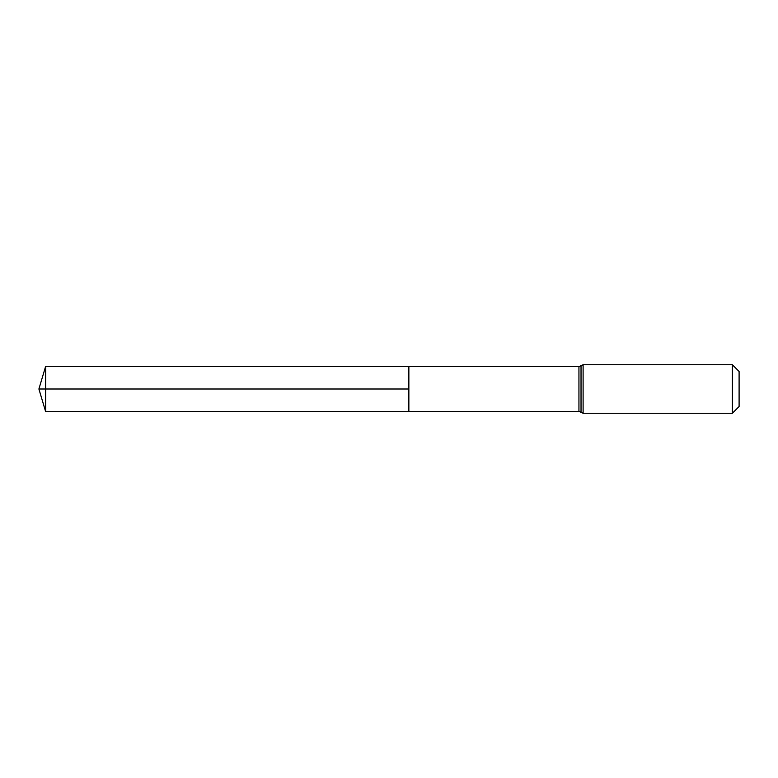<?xml version="1.0" encoding="UTF-8"?>
<svg xmlns="http://www.w3.org/2000/svg" width="778" height="778" viewBox="0 0 778 778"><rect width="100%" height="100%" fill="white"/><g stroke="black" fill="none" stroke-linecap="round" stroke-linejoin="round"><path stroke-width="1.17" d="M408.858 389L408.858 366.526L45.659 366.302L45.659 411.698L408.858 411.474L408.858 366.526L578.939 366.632L578.939 411.368L408.858 411.474L408.858 389M732.361 364.736L732.361 413.264L739.1 406.524L739.1 371.476L732.361 364.736L583.111 364.736L578.939 366.632M45.659 411.698L38.9 389L408.858 389L45.659 389M732.361 413.264L583.111 413.264L583.111 364.736M583.111 413.264L581.03 412.311L581.03 365.689M581.03 412.311L578.939 411.368M38.9 389L45.659 366.302"/></g></svg>
